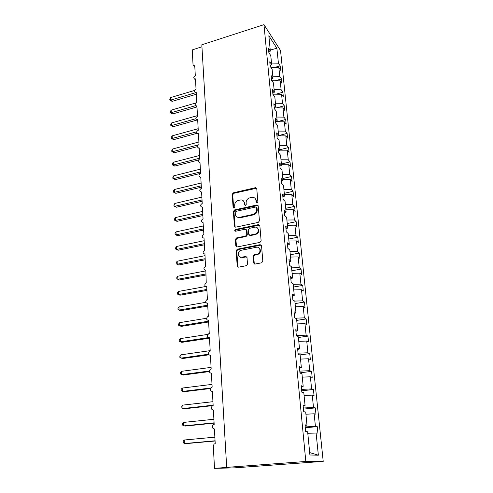 <?xml version="1.0" encoding="UTF-8"?>
<svg xmlns="http://www.w3.org/2000/svg" width="493" height="493" viewBox="0 0 493 493"><rect width="100%" height="100%" fill="white"/><g stroke="black" fill="none" stroke-linecap="round" stroke-linejoin="round"><path stroke-width="0.74" d="M257.05 202.857L257.857 201.785L256.761 188.634L255.411 187.691L233.3 192.831L232.178 194.328L233.09 207.337L234.009 208.015L234.804 206.955L234.68 205.261C234.748 202.82 235.956 201.212 238.31 200.441L240.904 199.924C242.92 200.004 244.084 201.058 244.392 203.073L244.522 204.78L245.452 205.452L246.254 204.392L246.124 202.685C246.173 200.232 247.394 198.617 249.778 197.829L252.453 197.305C254.474 197.403 255.645 198.457 255.959 200.472L256.101 202.179L257.05 202.857M253.716 262.966L255.109 264.045L261.641 262.806L262.824 261.235L261.53 245.705L260.131 244.657L237.299 249.211L236.141 250.752L237.219 266.097L238.575 267.169L246.494 265.659L247.498 264.143L246.999 257.519L245.631 256.459L241.798 257.198C237.595 258.184 236.905 251.196 241.102 250.296L256.342 247.27C260.52 246.247 261.432 253.112 257.241 254.178L254.246 254.789L253.192 256.317L253.716 262.966L254.505 264.008M263.971 24.65L305.814 461.473L323.217 461.38L280.529 50.502L263.971 24.65L201.822 44.777L226.688 467.364L228.216 467.327L214.498 468.35L213.315 446.066L214.024 444.138L215.213 443.564L214.418 428.978C212.249 428.417 211.799 427.061 213.068 424.923L214.172 424.411L213.401 410.084C211.201 409.51 210.782 408.167 212.132 406.053L213.155 405.603L212.397 391.528C210.178 390.943 209.784 389.606 211.226 387.51L212.156 387.122L211.405 373.293C209.168 372.696 208.81 371.358 210.338 369.294L211.17 368.967L210.437 355.379C208.169 354.757 207.849 353.432 209.476 351.392L210.209 351.121L209.482 337.767C207.189 337.132 206.906 335.807 208.638 333.804L209.26 333.588L208.545 320.462C206.228 319.797 205.982 318.478 207.818 316.512L208.323 316.352L207.627 303.448C205.285 302.751 205.082 301.445 207.017 299.522L207.405 299.405L206.721 286.716C204.355 285.995 204.194 284.689 206.234 282.816L205.834 270.269C203.443 269.511 203.319 268.217 205.47 266.393L204.952 254.092C202.549 253.291 202.469 252.015 204.724 250.253L204.022 238.187C201.692 237.361 201.649 236.092 203.892 234.397L203.061 222.553C200.861 221.659 200.854 220.414 203.048 218.8L202.413 207.115L202.105 207.159C200.041 206.222 200.078 204.983 202.216 203.455L201.594 191.962L201.175 192.005C199.24 191.025 199.314 189.811 201.397 188.357L200.787 177.042L200.269 177.092C198.457 176.075 198.562 174.879 200.596 173.499L199.992 162.363L199.375 162.407C197.681 161.359 197.822 160.182 199.801 158.869L199.209 147.906L198.506 147.943C196.929 146.883 197.101 145.725 199.024 144.474L198.439 133.677L197.656 133.708C196.183 132.629 196.38 131.489 198.254 130.294L197.681 119.67L196.824 119.682C195.45 118.597 195.678 117.482 197.502 116.336L196.935 105.872L196.011 105.872C194.729 104.787 194.981 103.69 196.756 102.593L196.196 92.283L195.216 92.271C194.026 91.18 194.291 90.108 196.023 89.054L195.474 78.898L194.439 78.874C193.33 77.789 193.613 76.735 195.302 75.719L194.76 65.717L193.681 65.68L193.034 64.663L192.252 49.904L201.939 46.78M305.814 461.473L226.688 467.364M258.289 222.38L259.447 220.833L258.203 205.945L257.044 204.94L234.514 209.938L233.38 211.448L234.415 226.17L235.666 227.181L258.289 222.38M259.848 225.615L261.124 240.824L259.947 242.383L237.139 246.962L235.802 245.927L235.346 239.469L236.504 237.94L245.631 236.055L246.79 234.514L246.463 230.243L245.169 229.227L235.611 231.229C234.489 230.847 234.458 230.256 235.525 229.455L258.542 224.598L259.848 225.615M309.678 452.586L318.355 455.181L309.912 454.99L307.638 431.769L305.648 431.529L304.994 424.818L306.985 425.114L305.056 425.41M306.985 425.114L305.709 412.074L303.719 411.673L303.078 405.08L305.068 405.542L303.158 405.893M305.068 405.542L303.811 392.742L301.827 392.181L301.198 385.711L303.183 386.327L301.303 386.74M303.183 386.327L301.956 373.762L299.972 373.047L299.356 366.7L301.334 367.458L299.473 367.932M301.334 367.458L300.126 355.12L298.148 354.264L297.544 348.027L299.522 348.933L297.68 349.457M299.522 348.933L298.333 336.818L296.361 335.819L295.763 329.694L297.741 330.741L295.923 331.314M297.741 330.741L296.57 318.835L294.598 317.702L294.013 311.693L295.985 312.864L294.192 313.493M295.985 312.864L294.839 301.174L292.873 299.91L292.3 294.001L294.266 295.307L292.491 295.979M294.266 295.307L293.138 283.82L291.178 282.427L290.611 276.622L292.577 278.052L290.821 278.773M292.577 278.052L291.468 266.762L289.508 265.252L288.953 259.546L290.913 261.099L289.181 261.863M240.424 257.34L240.892 257.247M290.913 261.099L289.829 250L287.869 248.373L287.327 242.766L289.28 244.429L287.567 245.237M289.28 244.429L288.214 233.522L286.26 231.784L285.724 226.269L287.678 228.043L285.977 228.894M287.678 228.043L286.624 217.321L284.677 215.472L284.153 210.055L286.094 211.935L284.418 212.828M257.278 205.359L257.876 205.23M286.094 211.935L285.065 201.391L283.118 199.437L282.606 194.113L284.547 196.097L282.883 197.027M255.916 200.127L256.28 200.041M284.547 196.097L283.53 185.719L281.589 183.673L281.084 178.429L283.019 180.518L281.38 181.486M283.019 180.518L282.021 170.313L280.086 168.162L279.586 163.01L281.515 165.192L279.895 166.196M281.515 165.192L280.535 155.153L278.607 152.91L278.114 147.845L280.036 150.118L278.434 151.154M280.036 150.118L279.069 140.24L277.146 137.911L276.665 132.925L278.588 135.285L276.998 136.358M278.588 135.285L277.633 125.567L275.716 123.151L275.242 118.24L277.158 120.693L275.581 121.796M277.158 120.693L276.216 111.128L274.305 108.626L273.837 103.795L275.747 106.328L274.194 107.462M275.747 106.328L274.823 96.918L272.919 94.329L272.456 89.578L274.361 92.191L272.826 93.356M274.361 92.191L273.455 82.929L271.551 80.267L271.101 75.589L272.999 78.276L271.477 79.472M272.999 78.276L272.105 69.156L270.207 66.413L269.763 61.81L271.655 64.577L270.146 65.797M305.284 427.758L317.239 426.642L315.421 426.371L314.14 413.787L305.919 414.225M305.204 426.938L315.421 426.371M303.472 409.122L315.317 407.896L313.499 407.477L312.235 395.121L304.089 395.515M303.361 408.001L313.499 407.477M301.698 390.82L313.425 389.482L311.607 388.922L310.368 376.781L302.283 377.145M301.556 389.396L311.607 388.922M299.947 372.825L311.564 371.389L309.746 370.687L308.532 358.762L300.514 359.089M299.787 371.124L309.746 370.687M299.719 354.948L309.733 353.604L307.922 352.772L306.726 341.051L298.776 341.347M298.043 353.167L307.922 352.772M298.401 337.495L307.94 336.127L306.128 335.172L304.951 323.648L297.069 323.907M296.33 335.523L306.128 335.172M296.724 320.395L306.171 318.946L304.36 317.868L303.207 306.535L295.387 306.769M295.381 318.151L304.36 317.868M295.079 303.577L304.44 302.055L302.628 300.853L301.494 289.718L293.736 289.915M294.691 301.081L302.628 300.853M293.458 287.043L302.733 285.441L300.921 284.128L299.806 273.177L292.115 273.35M293.187 284.319L300.921 284.128M291.862 270.774L301.05 269.104L299.245 267.681L298.148 256.908L290.519 257.056M291.573 267.841L299.245 267.681M290.297 254.776L299.399 253.038L297.599 251.504L296.521 240.911L288.947 241.028M289.989 251.64L297.599 251.504M288.75 239.031L297.778 237.232L295.979 235.599L294.913 225.178L287.401 225.264M288.423 235.703L295.979 235.599M287.234 223.545L296.176 221.684L294.383 219.946L293.335 209.691L285.885 209.759M286.889 220.026L294.383 219.946M285.743 208.305L294.604 206.376L292.811 204.546L291.782 194.458L284.387 194.495M285.379 204.601L292.811 204.546M284.27 193.305L293.058 191.321L291.271 189.392L290.254 179.464L282.914 179.483M283.888 189.423L291.271 189.392M282.822 178.54L291.536 176.5L289.748 174.485L288.75 164.711L281.466 164.705M282.427 174.491L289.748 174.485M281.398 164.003L290.038 161.907L288.251 159.806L287.271 150.186L279.981 150.155M280.985 159.787L288.251 159.806M279.999 149.693L288.559 147.543L286.778 145.355L285.817 135.889L277.781 135.828M279.568 145.318L286.778 145.355M277.812 135.809L287.105 133.4L285.33 131.132L284.381 121.808L275.692 121.722M278.175 131.076L285.33 131.132M277.202 121.734L285.675 119.472L283.906 117.131L282.97 107.949L274.231 107.831M276.801 117.044L283.906 117.131M276.61 107.862L284.264 105.761L282.495 103.339L281.577 94.299L272.9 94.157M275.445 103.234L282.495 103.339M275.963 94.206L282.877 92.253L281.115 89.757L280.209 80.852L271.859 80.692M274.114 89.634L281.115 89.757M275.267 80.753L281.509 78.942L279.753 76.378L278.853 67.603L280.616 70.216L280.16 65.834L278.409 63.196L276.881 48.215L270.238 50.083M272.802 76.236L279.753 76.378M271.655 64.577L270.774 55.592L268.882 52.782L268.445 48.252L270.337 51.087L268.839 52.332M274.533 67.51L280.16 65.834M271.507 63.042L278.409 63.196M214.498 468.35L234.594 467.857L323.217 461.38M307.786 433.267L317.899 433.014L317.239 426.642M315.317 407.896L315.958 414.157L314.14 413.787M313.425 389.482L314.053 395.632L312.235 395.121M311.564 371.389L312.186 377.435L310.368 376.781M309.733 353.604L310.344 359.545L308.532 358.762M307.94 336.127L308.538 341.969L306.726 341.051M306.171 318.946L306.763 324.684L304.951 323.648M304.44 302.055L305.019 307.7L303.207 306.535M302.733 285.441L303.3 290.993L301.494 289.718M301.05 269.104L301.611 274.564L299.806 273.177M299.399 253.038L299.954 258.406L298.148 256.908M297.778 237.232L298.32 242.513L296.521 240.911M296.176 221.684L296.712 226.879L294.913 225.178M294.604 206.376L295.128 211.491L293.335 209.691M293.058 191.321L293.575 196.356L291.782 194.458M291.536 176.5L292.047 181.455L290.254 179.464M290.038 161.907L290.537 166.782L288.75 164.711M288.559 147.543L289.052 152.343L287.271 150.186M287.105 133.4L287.592 138.126L285.817 135.889M285.675 119.472L286.156 124.131L284.381 121.808M284.264 105.761L284.738 110.346L282.97 107.949M282.877 92.253L283.339 96.77L281.577 94.299M281.509 78.942L281.965 83.391L280.209 80.852M318.355 455.181L316.075 432.792M270.337 51.087L268.833 35.761L276.881 48.215M270.91 67.43L278.853 67.603M260.976 245.021L260.661 245.039M256.656 202.851L256.465 200.922L255.103 198.414M243.493 200.959L244.91 203.523L245.089 205.458M256.643 188.227L233.836 193.293L232.708 194.79L233.682 208.021M258.067 205.476L235.05 210.375L233.916 211.879L235.136 227.144M256.557 207.707L255.608 207.029L235.987 211.374L235.192 212.434L235.321 214.233C235.66 216.415 236.93 217.481 239.136 217.431L253.014 214.43C255.436 213.654 256.662 212.021 256.711 209.531L256.557 207.707L257.063 208.157L256.502 207.479M236.862 216.932L239.666 217.851L240.079 217.783L239.549 217.364M257.063 208.157L257.21 209.969C257.167 212.458 255.941 214.091 253.525 214.862L240.079 217.783M246.272 229.676L246.987 230.65L247.313 234.914L246.155 236.449L237.041 238.329L235.888 239.857L236.572 246.938M259.675 225.079L236.061 229.861L235.34 231.229M255.208 234.083C259.503 233.368 259.071 226.318 254.807 227.199L249.384 228.339L248.225 229.874L248.558 234.15L249.908 235.173L255.208 234.083L255.719 234.483C259.059 232.801 259.651 230.65 257.488 228.031M249.279 235.13L250.426 235.574M255.719 234.483L250.438 235.574M259.084 248.004C261.364 250.481 260.92 252.662 257.753 254.554L254.764 255.152L253.71 256.68L254.234 263.317M239.783 256.933L241.798 257.198M246.746 256.847L242.334 257.562M261.308 245.095L237.786 249.6L236.683 251.122L238.045 267.151M169.826 100.104L170.763 100.067L172.119 101.385L169.826 100.104L169.783 99.105L170.658 97.565L170.763 100.067L195.616 92.696M172.119 101.385L196.306 94.231M170.658 97.565L194.562 90.441M170.313 112.694L171.262 112.687L172.63 113.963L170.313 112.694L170.276 111.683L171.157 110.149L171.262 112.687L195.604 105.65M172.63 113.963L196.99 106.944M171.157 110.149L196.14 102.889M170.818 125.462L171.767 125.487L173.142 126.726L170.818 125.462L170.775 124.433L171.669 122.911L171.767 125.487L195.924 118.69M173.142 126.726L197.138 119.996M171.669 122.911L197.459 115.615M171.324 138.41L172.285 138.465L173.665 139.667L171.324 138.41L171.281 137.368L172.18 135.852L172.285 138.465L196.732 131.779M173.665 139.667L196.972 133.313M172.18 135.852L198.168 128.704M171.835 151.548L172.803 151.634L174.195 152.793L171.835 151.548L171.798 150.488L172.698 148.985L172.803 151.634L198.241 144.88M174.195 152.793L197.397 146.649M172.698 148.985L198.889 141.984M172.359 164.872L173.333 164.989L174.732 166.104L172.359 164.872L172.316 163.799L173.228 162.302L173.333 164.989L199.764 158.185M174.732 166.104L198.389 160.034M173.228 162.302L199.616 155.468M172.889 178.392L173.875 178.546L175.28 179.618L172.889 178.392L172.846 177.301L173.764 175.816L173.875 178.546L200.509 171.903M175.28 179.618L200.583 173.326M173.764 175.816L200.355 169.142M173.425 192.11L175.835 193.324L173.425 192.11L173.382 191.007L174.306 189.528L174.417 192.295L201.261 185.824M175.835 193.324L201.335 187.198M174.306 189.528L201.107 183.026M173.967 206.031L176.395 207.233L173.967 206.031L173.924 204.909L174.861 203.443L174.972 206.253L202.025 199.961M176.395 207.233L202.099 201.28M174.861 203.443L201.871 197.114M174.522 220.161L176.969 221.351L174.522 220.161L174.479 219.021L175.422 217.567L175.533 220.42L202.802 214.307M176.969 221.351L202.869 215.564M175.422 217.567L202.648 211.423M175.083 234.502L177.548 235.685L175.083 234.502L175.04 233.349L175.989 231.907L176.106 234.797L203.591 228.875M177.548 235.685L203.658 230.077M175.989 231.907L203.43 225.942M175.656 249.057L178.133 250.228L175.656 249.057L175.607 247.887L176.568 246.457L176.685 249.396L204.392 243.665M178.133 250.228L204.453 244.805M176.568 246.457L204.231 240.689M176.235 263.841L178.731 264.994L176.235 263.841L176.186 262.652L177.153 261.235L177.27 264.217L205.205 258.689M178.731 264.994L205.261 259.768M177.153 261.235L205.039 255.67M176.821 278.847L179.335 279.987L176.821 278.847L176.771 277.639L177.751 276.234L177.868 279.26L206.031 273.948M179.335 279.987L206.086 274.958M177.751 276.234L205.864 270.879M177.418 294.087L179.951 295.215L177.418 294.087L177.369 292.86L178.355 291.468L178.472 294.543L206.869 289.446M179.951 295.215L206.918 290.389M178.355 291.468L205.593 286.525M207.769 306.061L180.574 310.676L178.022 309.567L177.973 308.316L178.965 306.942L179.088 310.066L207.719 305.192M178.965 306.942L205.76 302.332M208.631 321.984L181.208 326.384L178.639 325.288L178.589 324.018L179.588 322.656L179.717 325.83L208.588 321.19M179.588 322.656L206.561 318.268M209.507 338.167L181.855 342.339L180.352 341.846L179.261 341.255L179.212 339.967L180.222 338.623L180.352 341.846L208.447 337.6M180.222 338.623L207.966 334.377M208.915 354.818L182.509 358.547L179.902 357.48L179.846 356.174L180.869 354.843L180.999 358.121L208.545 354.22M180.869 354.843L210.178 350.64M209.365 371.58L183.174 375.019L180.543 373.965L180.493 372.64L181.523 371.328L181.652 374.655L209.352 371.013M181.523 371.328L211.084 367.377M210.474 388.527L183.852 391.75L181.202 390.721L181.147 389.371L182.188 388.077L182.318 391.46L210.751 388.003M182.188 388.077L212.008 384.392M213.155 405.585L184.536 408.765L182.995 408.543L181.868 407.748L181.812 406.38L182.86 405.104L182.995 408.543L213.13 405.184M182.86 405.104L212.945 401.69M214.104 423.142L185.239 426.051L183.686 425.903L182.546 425.058L182.49 423.666L183.55 422.409L183.686 425.903L214.085 422.834M183.55 422.409L213.894 419.278M215.071 441.001L185.947 443.632L184.388 443.558L183.236 442.659L183.18 441.241L184.246 440.002L184.388 443.558L215.059 440.785M184.246 440.002L214.862 437.168M256.465 200.922L255.959 200.472M245.039 205.224L244.522 204.78M244.91 203.523L244.392 203.073M233.627 207.775L233.09 207.337M232.708 194.79L232.178 194.328M233.836 193.293L233.3 192.831M255.91 188.166L255.411 187.691M256.606 202.635L256.101 202.179M234.951 226.583L234.415 226.17M233.916 211.879L233.38 211.448M235.05 210.375L234.514 209.938M257.346 205.421L256.841 204.971M253.525 214.862L253.014 214.43M257.21 209.969L256.711 209.531M236.344 246.309L235.802 245.927M235.888 239.857L235.346 239.469M237.041 238.329L236.504 237.94M246.155 236.449L245.631 236.055M247.313 234.914L246.79 234.514M246.987 230.65L246.463 230.243M236.061 229.861L235.525 229.455M258.979 225.024L258.474 224.611M253.71 256.68L253.192 256.317M254.887 255.127L254.37 254.758M257.42 254.634L256.902 254.265M246.161 256.822L245.631 256.459M237.768 266.442L237.219 266.097M236.683 251.122L236.141 250.752M237.842 249.587L237.299 249.211M260.643 245.046L260.131 244.657M195.536 80.076L194.439 78.874M194.827 66.974L193.681 65.68M196.257 93.374L195.216 92.271M196.99 106.87L196.011 105.872M197.73 120.575L196.824 119.682M198.482 134.49L197.656 133.708M199.246 148.621L198.506 147.943M200.022 162.967L199.375 162.407M200.811 177.542L200.269 177.092M201.612 192.35L201.175 192.005M202.426 207.399L202.105 207.159M256.224 188.135L255.725 187.66M257.549 205.39L257.044 204.94M239.666 217.851L239.136 217.431M259.047 225.011L258.542 224.598M254.764 255.152L254.246 254.789M257.753 254.554L257.241 254.178M237.786 249.6L237.244 249.23"/></g></svg>
